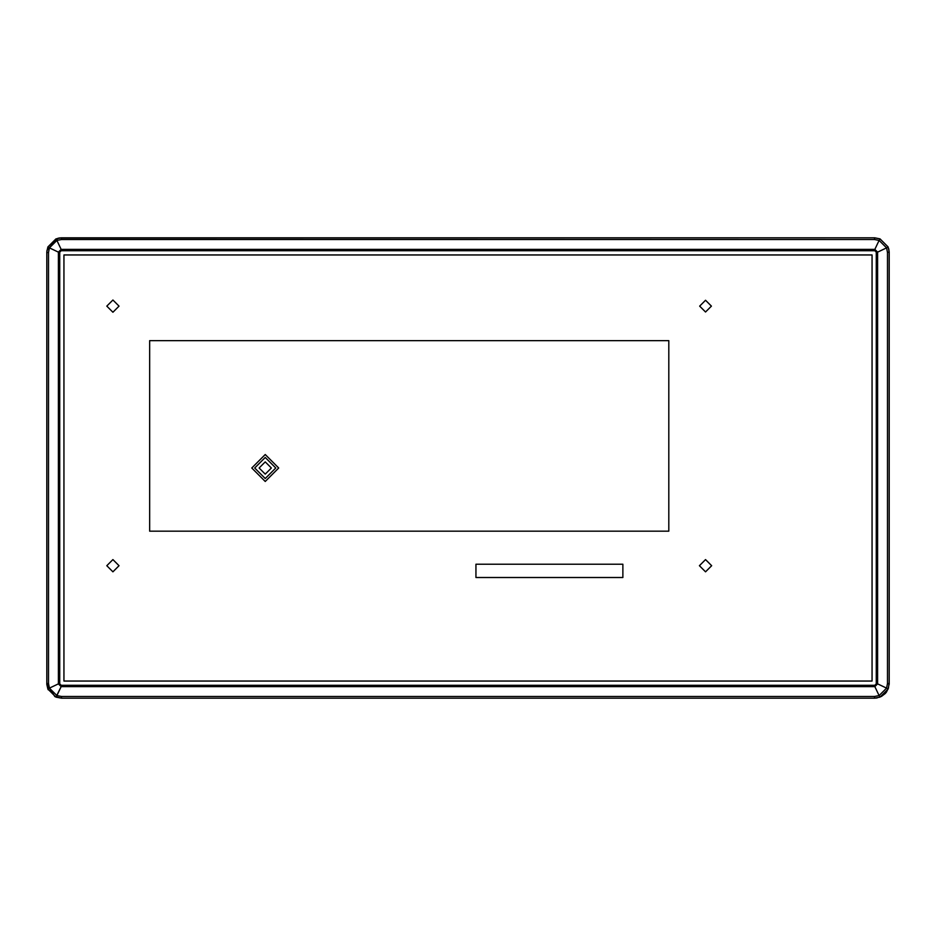 <?xml version="1.0" encoding="UTF-8"?>
<svg xmlns="http://www.w3.org/2000/svg" width="936" height="936" viewBox="0 0 936 936"><rect width="100%" height="100%" fill="white"/><g stroke="black" fill="none" stroke-linecap="round" stroke-linejoin="round"><path stroke-width="1.4" d="M475.944 577.512L475.944 564.221L475.944 577.512L622.873 577.512L622.873 564.221L622.873 577.512M622.873 564.221L475.944 564.221M149.655 340.657L149.655 531.18L668.807 531.18L668.807 340.657L149.655 340.657M711.664 565.707L705.533 571.826L699.414 565.707L705.533 559.588L711.664 565.707M119.036 565.707L112.917 571.826L106.798 565.707L112.917 559.588L119.036 565.707M119.036 306.13L112.917 312.25L106.798 306.13L112.917 300.011L119.036 306.13M711.418 306.13L705.533 312.004L699.66 306.13L705.533 300.257L711.418 306.13M63.94 681.045L872.059 681.045L872.059 254.955L63.94 254.955L63.94 681.045M46.8 683.877L54.885 696.618L61.495 698.186L874.505 698.186L880.027 697.121L888.112 689.048L889.2 683.502L889.188 684.111L887.492 683.502L886.579 688.124L879.103 695.588L874.844 686.615L877.605 683.865L886.579 688.124L879.103 695.588L874.505 696.478L61.495 696.478L61.495 698.186L874.505 698.186L61.495 698.186L55.973 697.121L61.156 686.615L61.156 685.292L59.728 683.865L59.728 252.135L61.156 250.708L874.844 250.708L876.271 252.135L877.605 252.135L886.579 247.876L887.492 252.498L889.188 251.889L888.112 246.952L880.027 238.879L874.505 237.814L61.249 237.814L55.973 238.879L47.888 246.952L46.812 251.889L46.823 684.403L46.823 251.597M61.156 685.292L874.844 685.292L876.271 683.865L877.605 683.865L877.605 252.135L874.844 249.385L879.103 240.412L886.579 247.876L888.112 246.952M58.874 238.048L874.505 237.814L61.495 237.814L55.973 238.879L56.897 240.412L61.495 239.522L874.505 239.522L879.103 240.412L880.027 238.879L874.75 237.814M55.973 697.121L47.888 689.048L49.421 688.124L47.9 689.083L49.421 688.124L48.508 683.502L46.8 683.502L48.508 683.502L49.421 688.124L56.897 695.588L55.973 697.121L56.897 695.588L49.421 688.124L47.888 689.048L55.973 697.121L61.495 698.186L55.973 697.121L47.888 689.048L46.8 683.502L48.508 683.502L49.421 688.124L58.395 683.865L58.395 252.135L49.421 247.876L56.897 240.412L61.156 249.385L874.844 249.385L874.844 250.708M889.2 252.498L889.2 683.502L889.2 252.498M889.188 251.983L888.697 248.672M46.952 250.415L57.938 238.247M58.898 238.036L61.495 237.814L61.495 239.522M49.421 688.124L56.897 695.588L61.495 696.478L56.897 695.588L61.156 686.615L874.844 686.615L879.103 695.588L874.505 696.478L874.505 698.186L877.137 697.952M881.279 696.536L885.222 693.553M885.491 693.26L886.38 692.16M886.439 692.078L888.568 687.784M887.492 252.498L887.492 683.502L889.2 683.502L889.177 684.403M47.888 689.048L46.823 684.403L48.204 689.773M61.156 686.615L58.395 683.865L59.728 683.865M59.728 252.135L58.395 252.135L61.156 249.385L61.156 250.708M874.505 696.478L61.495 696.478M889.177 251.597L889.2 683.514M46.8 683.502L46.812 684.111M251.772 468L265.239 454.533L278.706 468L265.239 481.467L251.772 468M275.769 468L265.239 478.53L254.709 468L265.239 457.47L275.769 468M259.12 468L265.239 461.881L271.358 468L265.239 474.119L259.12 468M876.271 252.135L876.271 683.865M874.505 237.814L874.505 239.522M46.8 252.498L48.508 252.498L49.421 247.876L47.888 246.952M886.579 688.124L888.112 689.048M879.103 695.588L880.027 697.121L874.505 698.186M48.508 683.502L48.508 252.498M874.844 686.615L874.844 685.292"/></g></svg>
